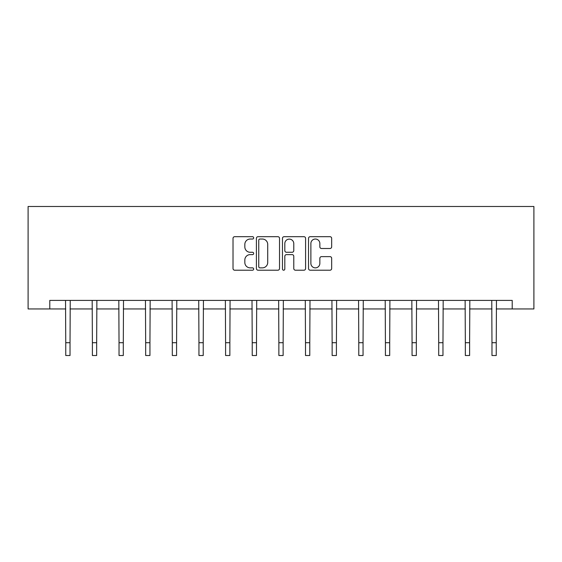<?xml version="1.0" encoding="UTF-8"?>
<svg xmlns="http://www.w3.org/2000/svg" width="562" height="562" viewBox="0 0 562 562"><rect width="100%" height="100%" fill="white"/><g stroke="black" fill="none" stroke-linecap="round" stroke-linejoin="round"><path stroke-width="0.84" d="M253.68 237.859A1.173 1.173 0 0 0 252.507 236.686L234.698 236.686A1.679 1.679 0 0 0 233.019 238.365L233.019 268.531A1.679 1.679 0 0 0 234.698 270.21L252.507 270.21A1.173 1.173 0 0 0 253.68 269.036A1.173 1.173 0 0 0 252.507 267.863L250.202 267.863A5.367 5.367 0 0 1 244.835 262.496L244.835 259.981A5.367 5.367 0 0 1 250.202 254.621L252.507 254.621A1.173 1.173 0 0 0 253.68 253.448A1.173 1.173 0 0 0 252.507 252.275L250.202 252.275A5.367 5.367 0 0 1 244.835 246.908L244.835 244.393A5.367 5.367 0 0 1 250.202 239.033L252.507 239.033A1.173 1.173 0 0 0 253.68 237.859M329.985 248.502A1.679 1.679 0 0 0 331.664 246.823L331.664 238.365A1.679 1.679 0 0 0 329.985 236.686L310.21 236.686A1.679 1.679 0 0 0 308.531 238.365L308.531 268.531A1.679 1.679 0 0 0 310.21 270.21L329.985 270.21A1.679 1.679 0 0 0 331.664 268.531L331.664 258.309A1.679 1.679 0 0 0 329.985 256.63L321.52 256.63A1.679 1.679 0 0 0 319.848 258.309L319.848 263.381A4.482 4.482 0 0 1 315.359 267.863A4.482 4.482 0 0 1 310.877 263.381L310.877 243.515A4.482 4.482 0 0 1 315.359 239.033A4.482 4.482 0 0 1 319.848 243.515L319.848 246.823A1.679 1.679 0 0 0 321.52 248.502L329.985 248.502M49.786 308.945L49.786 300.41L512.214 300.41L512.214 308.945L533.9 308.945L533.9 206.486L28.1 206.486L28.1 308.945L65.754 308.945M279.532 238.365A1.679 1.679 0 0 0 277.86 236.686L258.077 236.686A1.679 1.679 0 0 0 256.405 238.365L256.405 268.531A1.679 1.679 0 0 0 258.077 270.21L277.86 270.21A1.679 1.679 0 0 0 279.532 268.531L279.532 238.365M284.14 236.686L303.923 236.686A1.679 1.679 0 0 1 305.595 238.365L305.595 268.531A1.679 1.679 0 0 1 303.923 270.21L295.457 270.21A1.679 1.679 0 0 1 293.778 268.531L293.778 256.3A1.679 1.679 0 0 0 292.107 254.621L286.487 254.621A1.679 1.679 0 0 0 284.815 256.3L284.815 269.036A1.173 1.173 0 0 1 283.641 270.21A1.173 1.173 0 0 1 282.468 269.036L282.468 238.365A1.679 1.679 0 0 1 284.14 236.686M70.025 308.945L92.393 308.945M96.664 308.945L119.032 308.945M123.303 308.945L145.67 308.945M149.942 308.945L172.309 308.945M176.58 308.945L198.948 308.945M203.219 308.945L225.587 308.945M229.858 308.945L252.226 308.945M256.497 308.945L278.864 308.945M283.136 308.945L305.503 308.945M309.774 308.945L332.142 308.945M336.413 308.945L358.781 308.945M363.052 308.945L385.42 308.945M389.691 308.945L412.058 308.945M416.33 308.945L438.697 308.945M442.968 308.945L465.336 308.945M469.607 308.945L491.975 308.945M496.246 308.945L512.214 308.945M259.925 239.033A1.173 1.173 0 0 0 258.752 240.206L258.752 266.69A1.173 1.173 0 0 0 259.925 267.863L262.356 267.863A5.367 5.367 0 0 0 267.716 262.496L267.716 244.393A5.367 5.367 0 0 0 262.356 239.033L259.925 239.033M293.778 243.599A4.482 4.482 0 0 0 289.297 239.117A4.482 4.482 0 0 0 284.815 243.599L284.815 250.596A1.679 1.679 0 0 0 286.487 252.275L292.107 252.275A1.679 1.679 0 0 0 293.778 250.596L293.778 243.599M65.536 300.41L65.754 342.708L70.025 342.708L70.236 300.41M65.754 342.708L65.754 355.514L70.025 355.514L70.025 342.708M92.175 300.41L92.393 342.708L96.664 342.708L96.875 300.41M92.393 342.708L92.393 355.514L96.664 355.514L96.664 342.708M118.814 300.41L119.032 342.708L123.303 342.708L123.514 300.41M119.032 342.708L119.032 355.514L123.303 355.514L123.303 342.708M145.453 300.41L145.67 342.708L149.942 342.708L150.159 300.41M145.67 342.708L145.67 355.514L149.942 355.514L149.942 342.708M172.091 300.41L172.309 342.708L176.58 342.708L176.798 300.41M172.309 342.708L172.309 355.514L176.58 355.514L176.58 342.708M198.73 300.41L198.948 342.708L203.219 342.708L203.437 300.41M198.948 342.708L198.948 355.514L203.219 355.514L203.219 342.708M225.369 300.41L225.587 342.708L229.858 342.708L230.076 300.41M225.587 342.708L225.587 355.514L229.858 355.514L229.858 342.708M252.008 300.41L252.226 342.708L256.497 342.708L256.715 300.41M252.226 342.708L252.226 355.514L256.497 355.514L256.497 342.708M278.647 300.41L278.864 342.708L283.136 342.708L283.353 300.41M278.864 342.708L278.864 355.514L283.136 355.514L283.136 342.708M305.285 300.41L305.503 342.708L309.774 342.708L309.992 300.41M305.503 342.708L305.503 355.514L309.774 355.514L309.774 342.708M331.924 300.41L332.142 342.708L336.413 342.708L336.631 300.41M332.142 342.708L332.142 355.514L336.413 355.514L336.413 342.708M358.563 300.41L358.781 342.708L363.052 342.708L363.27 300.41M358.781 342.708L358.781 355.514L363.052 355.514L363.052 342.708M385.202 300.41L385.42 342.708L389.691 342.708L389.909 300.41M385.42 342.708L385.42 355.514L389.691 355.514L389.691 342.708M411.841 300.41L412.058 342.708L416.33 342.708L416.547 300.41M412.058 342.708L412.058 355.514L416.33 355.514L416.33 342.708M438.486 300.41L438.697 342.708L442.968 342.708L443.186 300.41M438.697 342.708L438.697 355.514L442.968 355.514L442.968 342.708M465.125 300.41L465.336 342.708L469.607 342.708L469.825 300.41M465.336 342.708L465.336 355.514L469.607 355.514L469.607 342.708M491.764 300.41L491.975 342.708L496.246 342.708L496.464 300.41M491.975 342.708L491.975 355.514L496.246 355.514L496.246 342.708"/></g></svg>
